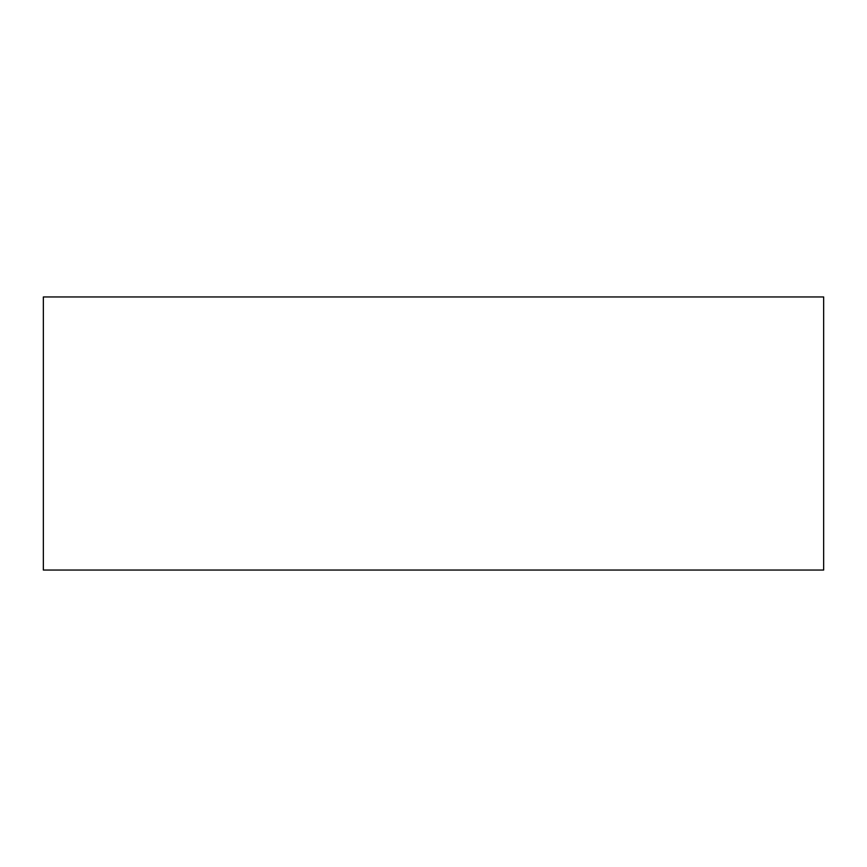 <?xml version="1.0" encoding="UTF-8"?>
<svg xmlns="http://www.w3.org/2000/svg" width="867" height="867" viewBox="0 0 867 867"><rect width="100%" height="100%" fill="white"/><g stroke="black" fill="none" stroke-linecap="round" stroke-linejoin="round"><path stroke-width="1.3" d="M823.65 570.053L823.65 296.947L43.35 296.947L43.35 570.053L823.65 570.053"/></g></svg>
